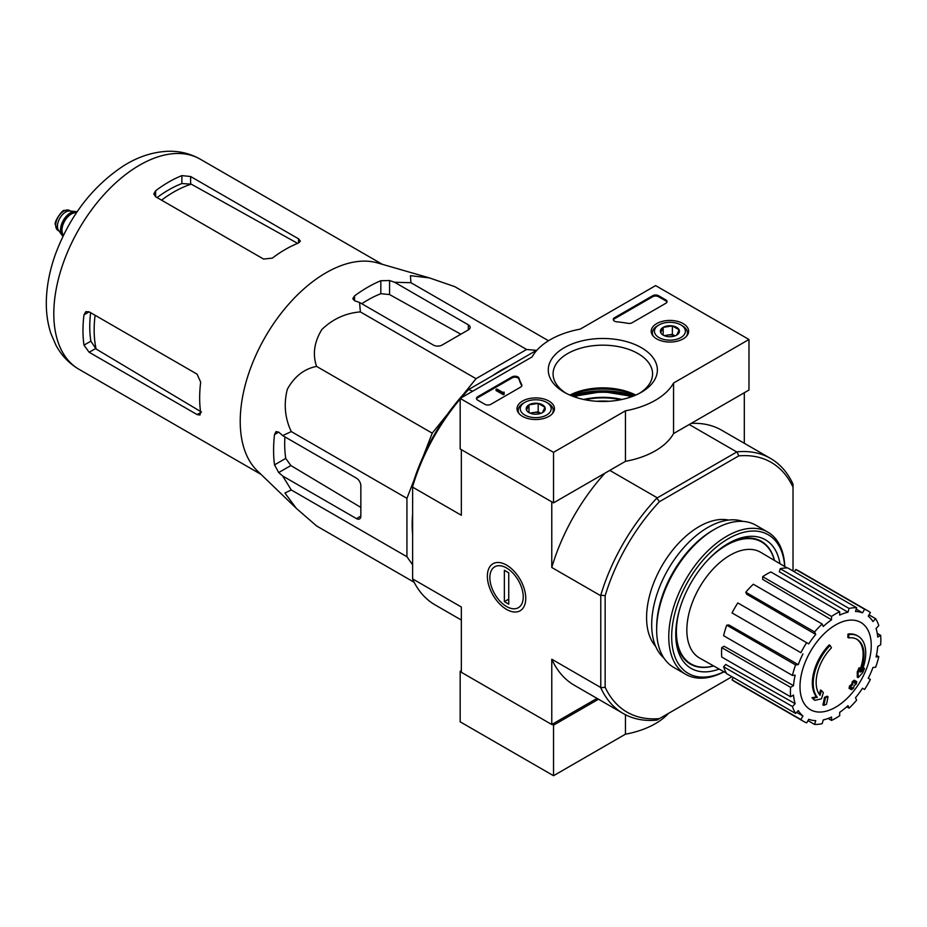 <?xml version="1.0" encoding="UTF-8"?>
<svg xmlns="http://www.w3.org/2000/svg" width="927" height="927" viewBox="0 0 927 927"><rect width="100%" height="100%" fill="white"/><g stroke="black" fill="none" stroke-linecap="round" stroke-linejoin="round"><path stroke-width="1.39" d="M463.709 393.987L476.014 378.68L526.594 349.479L536.443 350.36M423.199 456.432L432.225 433.164L447.857 413.72M412.619 564.833L406.93 556.733L406.93 498.344L414.045 480.024M412.619 534.439A126.037 72.769 -60 0 1 412.619 514.068M492.492 375.748A126.037 72.769 -60 0 1 510.128 365.562M848.703 637.892L847.823 637.394A144.392 105.956 -100.2 0 0 847.996 634.056L848.865 634.566A37.126 21.437 -60 0 1 858.043 636.142A37.126 21.437 -60 0 1 861.646 671.739A142.213 95.11 -9.5 0 0 864.497 668.425A138.529 111.553 103.8 0 1 862.643 672.724A141.588 94.693 170.5 0 1 858.124 677.637A142.804 66.883 -128 0 0 858.124 672.469A141.321 113.812 -76.2 0 0 859.955 668.251A142.271 66.628 52 0 1 860.082 672.214A33.824 19.537 -60 0 0 856.988 639.34A33.824 19.537 -60 0 0 848.703 637.892A144.392 105.956 -100.2 0 0 848.865 634.566M847.996 634.056A37.126 21.437 -60 0 1 857.162 635.632L858.043 636.142M856.536 639.097A33.824 19.537 -60 0 1 860.024 669.688M858.124 677.637L857.255 677.127A142.804 66.883 -128 0 0 857.255 671.959A141.321 113.812 -76.2 0 0 859.086 667.741L859.955 668.251M857.255 671.959L858.124 672.469M862.713 669.004A142.213 95.11 -9.5 0 0 863.616 667.927L864.497 668.425M814.879 700.302L813.999 699.792A138.529 18.667 -144.5 0 0 811.982 697.73A142.213 66.593 8 0 0 816.432 696.837A37.126 21.437 -60 0 1 829.213 644.902L830.082 645.412A144.392 51.68 45.7 0 1 831.438 647.857A33.824 19.537 -60 0 0 820.059 695.32A142.271 95.157 -110.5 0 0 821.38 690.522A141.321 19.05 35.5 0 1 823.35 692.539A142.804 95.516 69.5 0 1 821.438 698.819A141.588 66.304 -172 0 1 814.879 700.302A138.529 18.667 -144.5 0 0 812.863 698.24A142.213 66.593 8 0 0 817.313 697.336A37.126 21.437 -60 0 1 830.082 645.412M816.432 696.837L817.313 697.336M811.982 697.73L812.863 698.24M819.317 694.358A142.271 95.157 -110.5 0 0 820.499 690.012L821.38 690.522M823.779 705.377L822.898 704.879A142.851 82.48 -120 0 0 824.485 697.371L825.366 697.88A142.19 82.086 0 0 0 828.02 696.71A143.303 82.735 60 0 1 826.444 704.219A139.965 80.811 180 0 1 823.779 705.377A142.851 82.48 -120 0 0 825.366 697.88M824.485 697.371A142.19 82.086 0 0 0 827.139 696.212L828.02 696.71M849.932 688.819L849.051 688.309A143.697 82.955 -120 0 0 849.561 685.91A141.518 81.703 0 0 0 851.762 684.311A143.303 82.735 -120 0 0 852.237 681.727L853.107 682.226A142.19 82.086 0 0 0 855.123 680.696A142.851 82.48 60 0 1 854.648 683.28A141.518 81.703 0 0 0 856.722 681.623A142.294 82.155 60 0 1 856.212 684.022A140.811 81.298 180 0 1 854.138 685.69A142.851 82.48 60 0 1 853.535 688.205A139.965 80.811 180 0 1 851.531 689.734A143.303 82.735 -120 0 0 852.122 687.22A140.811 81.298 180 0 1 849.932 688.819A143.697 82.955 -120 0 0 850.43 686.409A141.518 81.703 0 0 0 852.631 684.821A143.303 82.735 -120 0 0 853.107 682.226M852.237 681.727A142.19 82.086 0 0 0 854.242 680.186L855.123 680.696M851.762 684.311L852.631 684.821M849.561 685.91L850.43 686.409M850.928 688.101A143.303 82.735 -120 0 1 850.65 689.236L851.531 689.734M854.914 681.866A141.518 81.703 0 0 0 855.841 681.113L856.722 681.623M793.025 570.986L793.025 487.243A144.183 83.245 -60 0 0 738.738 455.887L736.988 451.843A147.277 85.029 -60 0 1 770.546 458.436A147.277 85.029 -60 0 1 793.025 484.207L793.025 484.439M731.982 676.722L659.456 718.599A144.183 83.245 -60 0 1 605.157 687.255L605.157 595.702A144.183 83.245 -60 0 1 659.456 501.669L738.738 455.887M655.679 646.409A74.264 42.874 -60 0 1 661.959 565.806A74.264 42.874 -60 0 1 728.622 520.059M460.174 399.016A147.277 85.029 120 0 0 412.619 486.559L412.619 484.543A144.183 83.245 -60 0 1 466.918 390.51L468.668 389.502A147.277 85.029 120 0 0 461.125 397.892M472.654 391.229L468.668 389.502M469.155 389.213L537.162 349.942M659.456 718.599L656.826 720.117A147.277 85.029 -60 0 1 623.268 713.535A147.277 85.029 -60 0 1 600.777 687.764L600.777 595.192A147.277 85.029 -60 0 1 656.826 498.135L736.988 451.843M656.826 498.135L659.456 501.669M461.634 449.815L552.063 502.017M657.023 497.672L609.769 470.395M736.49 451.797L689.236 424.52M461.345 449.977L461.345 515.261L412.619 487.138L412.619 578.888L461.345 607.023L461.345 672.307L551.774 724.508L597.023 698.39M506.559 609.41A27.138 15.666 -120 0 0 525.748 598.321A27.138 15.666 -120 0 0 506.559 565.088A27.138 15.666 -120 0 0 487.37 576.165A27.138 15.666 -120 0 0 506.559 609.41M600.487 595.597L551.774 567.475L551.774 502.191M551.774 724.508L551.774 659.224A147.277 85.029 120 0 0 574.404 685.32L623.268 713.535M600.487 687.359L551.774 659.224M744.311 443.28L744.311 392.712M770.546 458.436L721.681 430.221A147.277 85.029 120 0 0 691.136 423.419M604.949 473.176A147.277 85.029 120 0 0 551.774 567.475M412.619 486.559L412.619 487.138M412.619 578.888L412.619 579.132A147.277 85.029 120 0 0 435.099 604.902L461.345 620.047M605.157 595.702L600.777 595.192M600.777 687.764L605.157 687.255M793.025 484.207L793.025 487.243M596.791 401.275A45.377 26.199 180 0 1 608.854 401.275M713.5 665.876A70.464 40.684 -60 0 1 690.986 663.929A70.464 40.684 -60 0 1 680.267 607.208M706.977 560.962A70.464 40.684 -60 0 1 761.449 541.889A70.464 40.684 -60 0 1 774.393 560.406M690.986 663.929L688.077 662.249A70.464 40.684 -60 0 1 686.374 661.171M756.745 539.271A70.464 40.684 -60 0 1 758.541 540.198L761.449 541.889M835.621 707.208A50.382 29.096 -60 0 1 799.989 686.64A50.382 29.096 -60 0 1 835.621 624.925A50.382 29.096 -60 0 1 871.241 645.493A50.382 29.096 -60 0 1 835.621 707.208M831.531 616.432L831.531 619.815L762.689 579.398L762.689 576.675L831.531 616.432A63.951 36.918 120 0 1 839.7 611.716L839.7 615.099A59.826 34.542 -60 0 1 847.962 612.226L779.329 571.739L780.233 568.703L849.074 608.448L847.962 612.226M822.156 623.998A63.951 36.918 120 0 0 814.613 631.959L745.771 592.214A63.951 36.918 120 0 1 753.315 584.242L822.156 623.998L823.28 626.467A59.826 34.542 -60 0 1 831.531 619.815M814.613 631.959L815.737 634.439L746.664 594.207L745.771 592.214M806.664 642.678A63.951 36.918 120 0 0 800.893 652.689L732.04 612.932A63.951 36.918 120 0 1 737.822 602.932L808.738 643.883A59.826 34.542 -60 0 1 815.737 634.439M800.893 652.689L733.709 613.894M798.286 664.659L795.575 664.926L726.733 625.18L728.912 624.96L798.286 664.659A59.826 34.542 -60 0 1 802.956 653.883M795.575 664.926A63.951 36.918 120 0 0 792.446 675.447L795.157 675.18A59.826 34.542 -60 0 0 793.512 685.656L790.592 687.347A63.951 36.918 120 0 0 790.592 696.78L793.512 695.088A59.826 34.542 -60 0 0 795.157 703.674L792.446 706.536A63.951 36.918 120 0 0 795.575 713.442L798.286 710.58A59.826 34.542 -60 0 0 802.956 715.968L800.893 719.549A63.951 36.918 120 0 0 803.639 721.449A63.951 36.918 120 0 0 806.664 722.886L808.738 719.294A59.826 34.542 -60 0 0 815.737 720.661L814.613 724.427A63.951 36.918 120 0 0 822.156 723.686L823.28 719.908A59.826 34.542 -60 0 0 831.531 717.046L831.531 720.43A63.951 36.918 120 0 0 839.7 715.714L839.7 712.33A59.826 34.542 -60 0 0 847.962 705.667L849.074 708.147A63.951 36.918 120 0 0 856.629 700.175L855.505 697.695A59.826 34.542 -60 0 0 862.504 688.263L864.578 689.456A63.951 36.918 120 0 0 870.349 679.456L868.275 678.251A59.826 34.542 -60 0 0 872.956 667.475L875.656 667.208A63.951 36.918 120 0 0 878.784 656.687L876.073 656.953A59.826 34.542 -60 0 0 877.718 646.478L880.65 644.786A63.951 36.918 120 0 0 880.65 635.354L877.718 637.046A59.826 34.542 -60 0 0 876.073 628.46L878.784 625.609A63.951 36.918 120 0 0 875.656 618.691L872.956 621.553A59.826 34.542 -60 0 0 868.275 616.177L870.349 612.585A63.951 36.918 120 0 0 867.591 610.684A63.951 36.918 120 0 0 864.578 609.248L862.504 612.84L856.2 609.12M780.233 568.703A63.951 36.918 120 0 1 787.776 567.961L856.629 607.706L855.505 611.472A59.826 34.542 -60 0 1 862.504 612.84M856.629 607.706A63.951 36.918 120 0 0 849.074 608.448M726.409 673.164L699.665 658.077A61.055 35.249 -60 0 1 699.491 587.475A61.055 35.249 -60 0 1 760.719 552.33L787.15 567.95M796.594 712.376L802.956 715.968M792.446 706.536L723.605 666.78L725.783 664.485L795.157 703.674M790.592 687.347L721.739 647.602L724.091 646.246L793.512 685.656M721.739 647.602A63.951 36.918 120 0 0 721.739 657.034L790.592 696.78M726.733 625.18A63.951 36.918 120 0 0 723.605 635.702L792.446 675.447M762.689 576.675A63.951 36.918 120 0 1 770.858 571.959L839.7 611.716M867.591 610.684L798.75 570.939A63.951 36.918 120 0 0 795.725 569.502L864.578 609.248M795.725 569.502L794.404 571.785M869.028 614.868L875.656 618.691M877.255 633.396L880.65 635.354M876.432 655.331L878.784 656.687M846.722 706.78L849.074 708.147M828.135 718.46L831.531 720.43M807.985 720.603L814.613 724.427M733.361 677.521L732.04 679.804L800.893 719.549M732.04 679.804A63.951 36.918 120 0 0 734.798 681.704L803.639 721.449M723.605 666.78A63.951 36.918 120 0 0 726.733 673.697L795.575 713.442M548.494 340.754L454.74 286.628L429.456 277.915L410.418 275.667L410.951 282.712L526.594 349.479M410.951 282.712L394.566 282.248L389.572 280.533L380.823 280.73A133.094 76.837 120 0 0 354.566 295.887L352.758 298.679L354.566 300.754L359.56 302.457L360.371 311.912C345.678 313.071 332.839 318.934 321.854 329.502C314.207 342.051 312.445 354.346 316.57 366.397C304.126 368.853 294.369 376.489 287.3 389.328C283.592 404.149 284.913 418.228 291.287 431.576L282.689 435.597L278.714 432.133L276.014 431.6L274.508 434.566A133.094 76.837 120 0 0 274.508 464.879L278.714 472.55L282.689 476.014L291.287 489.966L284.913 493.037L296.373 508.402L316.57 525.945L414.16 582.283M291.287 489.966L406.93 556.733M282.689 476.014L356.466 518.61A6.188 3.569 -120 0 0 359.56 518.923A6.188 3.569 -120 0 0 360.846 516.084L360.846 485.771A6.188 3.569 -120 0 0 356.466 478.193L282.689 435.597M291.287 431.576L406.93 498.344M316.57 366.397L432.225 433.164M360.371 311.912L476.014 378.68M359.56 302.457L433.338 345.053A6.188 3.569 0 0 0 442.086 345.053L468.344 329.896A6.188 3.569 0 0 0 470.151 327.37A6.188 3.569 0 0 0 468.344 324.844L394.566 282.248M161.553 200.162A112.596 65.006 -60 0 1 191.275 184.16L181.877 183.546A111.692 64.484 120 0 0 157.092 197.578M191.275 184.16L296.849 242.932M201.472 412.052L96.107 349.004A112.596 65.006 -60 0 1 95.099 315.273M90.626 312.689A111.692 64.484 120 0 0 90.858 341.171L96.107 349.004M155.62 196.733L263.558 259.05L272.306 258.135A121.286 70.023 -60 0 1 298.564 242.978L300.371 241.066L298.564 238.842L190.626 176.524L181.877 175.609A121.286 70.023 120 0 0 155.62 190.765L153.801 193.905L155.62 196.733L155.62 190.765M89.154 352.26L197.092 414.578L199.931 415.041L200.672 412.515A121.286 70.023 -60 0 1 200.672 382.191L197.092 374.16L89.154 311.843L85.805 311.681L83.986 314.832A121.286 70.023 120 0 0 83.986 345.145L89.154 352.26L95.469 348.622M460.835 334.23L389.572 294.554L380.823 293.697A117.381 67.775 120 0 0 361.773 303.732M284.902 436.872A117.381 67.775 120 0 0 285.736 458.39L290.858 465.539L360.846 507.417M295.817 507.869L257.37 470.87A121.286 70.023 -60 0 1 241.055 434.682A121.286 70.023 -60 0 1 282.364 311.75A121.286 70.023 -60 0 1 377.44 262.897L429.456 277.915M461.345 670.615L460.174 671.287L460.174 721.82L553.523 775.714L625.447 734.196A74.264 42.874 0 0 0 668.483 713.384M552.063 724.346L553.523 725.181L553.523 775.714M460.174 671.287L461.345 671.959M625.447 714.717L625.447 734.196M553.523 725.181L598.483 699.225M553.523 452.341L460.174 398.436L532.098 356.918A74.264 42.874 180 0 1 580.209 329.143L655.621 285.597L748.981 339.491L673.558 383.036A74.264 42.874 180 0 1 625.447 410.812L553.523 452.341L553.523 502.863L460.174 448.969L460.174 398.436M683.153 323.593A18.714 10.811 180 0 1 688.634 331.368A18.714 10.811 180 0 1 669.92 342.051A18.714 10.811 180 0 1 651.206 331.368A18.714 10.811 180 0 1 662.654 321.287A18.714 10.811 180 0 1 683.153 323.593M548.969 401.078A18.714 10.811 180 0 1 554.45 408.853A18.714 10.811 180 0 1 535.725 419.525A18.714 10.811 180 0 1 517.011 408.853A18.714 10.811 180 0 1 528.46 398.761A18.714 10.811 180 0 1 548.969 401.078M641.391 347.706A54.542 31.495 180 0 1 641.391 392.248A54.542 31.495 180 0 1 564.253 392.248A54.542 31.495 180 0 1 564.253 347.706A54.542 31.495 180 0 1 641.391 347.706M490.8 404.334A4.125 2.387 180 0 1 484.972 404.334L477.672 400.128A4.125 2.387 180 0 1 476.466 398.436A4.125 2.387 180 0 1 477.672 396.756L512.052 376.907A4.125 2.387 180 0 1 516.223 376.327A4.125 2.387 180 0 1 519.039 378.193A84.983 49.061 180 0 0 521.739 384.67A4.125 2.387 180 0 1 521.924 385.377A4.125 2.387 180 0 1 520.719 387.069L490.8 404.334M632.098 322.758A4.125 2.387 180 0 1 627.95 323.349A84.577 48.83 180 0 0 616.71 321.808A4.125 2.387 180 0 1 613.268 319.467A4.125 2.387 180 0 1 614.474 317.776L652.712 295.701A4.125 2.387 180 0 1 658.541 295.701L665.841 299.908A4.125 2.387 180 0 1 667.046 301.599A4.125 2.387 180 0 1 665.841 303.28L632.098 322.758M673.558 383.036L673.558 433.569L748.981 390.024L748.981 339.491M673.558 433.569A74.264 42.874 180 0 1 625.447 461.345L625.447 410.812M625.447 461.345L553.523 502.863M570.267 395.238A54.542 31.495 180 0 1 635.377 395.238M566.026 393.222A49.745 28.725 180 0 1 553.071 373.894A49.745 28.725 180 0 1 583.79 347.358A49.745 28.725 180 0 1 638.008 353.581A49.745 28.725 180 0 1 652.573 373.894A49.745 28.725 180 0 1 639.618 393.222M569.873 395.076A49.745 28.725 180 0 1 635.771 395.076M476.559 398.946A4.125 2.387 180 0 1 477.672 397.764L512.052 377.915A4.125 2.387 180 0 1 516.223 377.335A4.125 2.387 180 0 1 519.039 379.201L519.039 378.193M521.831 385.887A4.125 2.387 180 0 0 521.739 385.678A84.983 49.061 180 0 1 519.039 379.201M504.218 393.222L503.349 393.72L496.049 389.514L496.93 389.004L502.793 392.399L504.079 392.121L503.454 392.631L504.218 394.23L503.349 394.74L503.349 393.72M504.079 393.141L504.079 392.121M503.349 394.74L496.049 390.522L496.049 389.514M613.361 319.966A4.125 2.387 180 0 1 614.474 318.784L652.712 296.71A4.125 2.387 180 0 1 658.541 296.71L665.841 300.927A4.125 2.387 180 0 1 666.953 302.098M526.524 410.14A9.525 5.504 180 0 1 528.993 404.821A9.525 5.504 180 0 1 538.193 403.396A9.525 5.504 180 0 1 544.937 407.289L542.469 412.608A9.525 5.504 180 0 1 533.268 414.033A9.525 5.504 180 0 1 528.993 412.608A9.525 5.504 180 0 1 526.524 410.14L528.993 404.821L538.193 403.396L544.937 407.289A9.525 5.504 180 0 1 542.469 412.608M523.326 403.245L524.786 402.399A15.469 8.934 180 0 1 546.663 402.399A15.469 8.934 180 0 1 546.663 415.029A15.469 8.934 180 0 1 524.786 415.029A15.469 8.934 180 0 1 524.786 402.399L523.326 403.245A17.532 10.127 180 0 0 518.193 410.394L518.193 412.503M546.663 402.399L548.124 403.245A17.532 10.127 180 0 1 553.268 410.394A17.532 10.127 180 0 1 552.237 413.813M519.224 413.813A17.532 10.127 180 0 1 518.193 410.394M530.661 413.372A8.25 4.762 180 0 1 533.593 412.538L529.966 413.094M540.847 413.349L538.193 411.82L533.593 412.538A8.25 4.762 180 0 1 540.789 413.372M538.193 411.82L538.193 403.396M528.993 412.515L528.993 404.821M660.719 332.666A9.525 5.504 180 0 1 663.187 327.347A9.525 5.504 180 0 1 672.388 325.922A9.525 5.504 180 0 1 679.12 329.815L676.652 335.134A9.525 5.504 180 0 1 667.452 336.547A9.525 5.504 180 0 1 663.187 335.134A9.525 5.504 180 0 1 660.719 332.666L663.187 327.347L672.388 325.922L679.12 329.815A9.525 5.504 180 0 1 676.652 335.134M657.521 325.771L658.981 324.925A15.469 8.934 180 0 1 680.858 324.925A15.469 8.934 180 0 1 680.858 337.555A15.469 8.934 180 0 1 658.981 337.555A15.469 8.934 180 0 1 658.981 324.925L657.521 325.771A17.532 10.127 180 0 0 652.388 332.92L652.388 335.029M680.858 324.925L682.318 325.771A17.532 10.127 180 0 1 687.452 332.92A17.532 10.127 180 0 1 686.432 336.339M653.408 336.339A17.532 10.127 180 0 1 652.388 332.92M664.856 335.898A8.25 4.762 180 0 1 667.788 335.064L664.161 335.62M675.041 335.875L672.388 334.346L667.788 335.064A8.25 4.762 180 0 1 674.983 335.898M672.388 334.346L672.388 325.922M663.187 335.041L663.187 327.347M723.917 671.751A80.035 46.211 -60 0 1 671.693 635.076A80.035 46.211 -60 0 1 726.814 539.595A80.035 46.211 -60 0 1 784.694 566.49M719.143 669.062A74.264 42.874 -60 0 1 675.76 634.404A74.264 42.874 -60 0 1 728.263 543.454A74.264 42.874 -60 0 1 779.978 563.709M724.022 671.808A82.097 47.404 -60 0 1 685.76 674.346A82.097 47.404 -60 0 1 685.76 579.549A82.097 47.404 -60 0 1 767.857 532.144A82.097 47.404 -60 0 1 784.787 566.548M685.76 674.346L673.651 667.359A82.097 47.404 -60 0 1 656.652 629.769A82.097 47.404 -60 0 1 714.694 529.224A82.097 47.404 -60 0 1 755.748 525.157L767.857 532.144M656.652 629.769L656.652 627.579A79.421 45.852 -60 0 1 712.805 530.314L714.694 529.224M663.917 658.054A79.421 45.852 -60 0 1 668.135 569.375A79.421 45.852 -60 0 1 742.828 521.38M713.616 665.945A70.915 40.939 -60 0 1 690.441 664.126A70.915 40.939 -60 0 1 675.771 633.014M727.069 544.161A70.915 40.939 -60 0 1 761.345 541.31A70.915 40.939 -60 0 1 774.508 560.476M523.245 596.884A23.604 13.627 60 0 1 506.559 606.525A23.604 13.627 60 0 1 489.862 577.602A23.604 13.627 60 0 1 506.559 567.973A23.604 13.627 60 0 1 523.245 596.884M508.749 604.172L504.369 601.646L504.369 570.314L508.749 572.84L508.749 604.172M508.749 599.12L504.369 601.646M77.011 211.924A14.032 8.1 120 0 0 75.411 211.518L69.722 210.997A11.553 6.674 120 0 0 61.553 215.701A11.553 6.674 120 0 0 57.462 226.234A11.553 6.674 120 0 0 58.563 230.325L61.854 234.995A14.032 8.1 120 0 0 63.013 236.176M75.411 211.518A14.032 8.1 120 0 0 65.481 217.231A14.032 8.1 120 0 0 60.522 230.023A14.032 8.1 120 0 0 61.854 234.995M76.941 212.028A14.032 8.1 120 0 0 66.57 216.964A14.032 8.1 120 0 0 61.101 230.359A14.032 8.1 120 0 0 63.059 236.061M571.495 395.759A61.889 35.724 180 0 1 634.149 395.759M573.199 396.42A61.055 35.249 180 0 1 573.836 396.211M631.808 396.211A61.055 35.249 180 0 1 632.446 396.42M573.234 396.432A56.28 32.491 180 0 1 632.411 396.432L602.62 391.565L573.234 396.432M574.346 396.837A55.11 31.819 180 0 1 631.31 396.837M583.674 399.467A51.472 29.71 180 0 1 621.971 399.467M584.972 399.734A50.881 29.374 180 0 1 620.684 399.734M78.922 369.247A121.286 70.023 -60 0 1 78.922 229.201A121.286 70.023 -60 0 1 200.22 159.166C190.244 153.546 179.467 150.916 167.868 151.286C152.723 151.958 138.007 156.779 123.743 165.724C92.329 186.397 69.444 216.246 55.064 255.273C49.676 270.649 46.767 285.69 46.35 300.406C46.026 312.214 47.544 323.268 50.927 333.581L55.944 345.203C61.425 355.423 69.085 363.43 78.922 369.247L261.032 474.392M298.564 242.978L298.564 238.842M190.626 183.813L190.626 176.524M181.877 183.546L181.877 175.609M83.986 314.832L89.154 311.843M83.986 345.145L90.858 341.171M197.092 414.578L200.672 412.515M354.566 300.754L354.566 295.887M380.823 293.697L380.823 280.73M274.508 464.879L285.736 458.39M274.508 434.566L278.714 432.133M278.714 472.55L290.858 465.539M389.572 294.554L389.572 280.533M468.344 329.896L468.344 324.844M356.466 518.61L360.846 516.084M477.672 397.764L477.672 396.756M512.052 377.915L512.052 376.907M521.739 385.678L521.739 384.67M665.841 300.927L665.841 299.908M658.541 296.71L658.541 295.701M652.712 296.71L652.712 295.701M614.474 318.784L614.474 317.776M55.701 225.215A11.553 6.674 120 0 0 58.1 230.51L55.4 224.797C53.407 221.982 63.314 208.598 64.357 210.51L69.641 210.499A11.553 6.674 120 0 0 60.742 213.592A11.553 6.674 120 0 0 55.701 225.215M76.698 212.376A13.615 7.856 120 0 0 66.663 217.231A13.615 7.856 120 0 0 61.391 230.186A13.615 7.856 120 0 0 63.245 235.678M76.396 212.828A13.198 7.625 120 0 0 66.86 217.891A13.198 7.625 120 0 0 61.97 230.186A13.198 7.625 120 0 0 63.488 235.191M382.318 264.299L200.22 159.166M553.268 410.394L553.268 412.503M687.452 332.92L687.452 335.029M58.1 230.51L59.096 231.09M69.641 210.499L70.649 211.078"/></g></svg>
